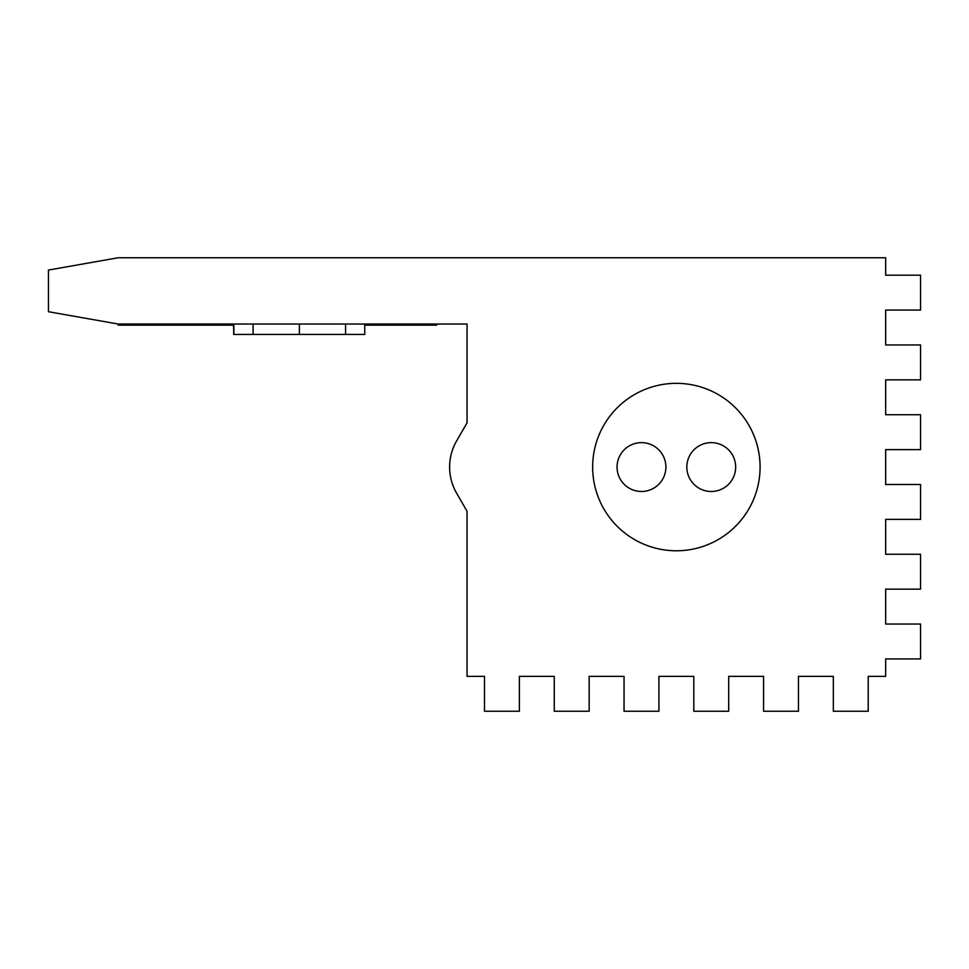 <?xml version="1.0" encoding="UTF-8"?>
<svg xmlns="http://www.w3.org/2000/svg" width="969" height="969" viewBox="0 0 969 969"><rect width="100%" height="100%" fill="white"/><g stroke="black" fill="none" stroke-linecap="round" stroke-linejoin="round"><path stroke-width="1.45" d="M617.059 467.058A24.419 24.419 0 0 0 641.478 491.477A24.419 24.419 0 0 0 665.897 467.058A24.419 24.419 0 0 0 641.478 442.639A24.419 24.419 0 0 0 617.059 467.058M686.827 467.058A24.419 24.419 0 0 0 711.246 491.477A24.419 24.419 0 0 0 735.665 467.058A24.419 24.419 0 0 0 711.246 442.639A24.419 24.419 0 0 0 686.827 467.058M592.64 467.058A83.722 83.722 0 0 0 676.362 550.78A83.722 83.722 0 0 0 760.084 467.058A83.722 83.722 0 0 0 676.362 383.336A83.722 83.722 0 0 0 592.64 467.058M467.058 324.034L118.218 324.034L48.45 311.727L48.45 270.06L118.218 257.754L885.666 257.754L885.666 275.196L920.55 275.196L920.55 310.08L885.666 310.08L885.666 344.964L920.55 344.964L920.55 379.848L885.666 379.848L885.666 414.732L920.55 414.732L920.55 449.616L885.666 449.616L885.666 484.5L920.55 484.5L920.55 519.384L885.666 519.384L885.666 554.268L920.55 554.268L920.55 589.152L885.666 589.152L885.666 624.036L920.55 624.036L920.55 658.92L885.666 658.92L885.666 676.362L868.224 676.362L868.224 711.246L833.34 711.246L833.34 676.362L798.456 676.362L798.456 711.246L763.572 711.246L763.572 676.362L728.688 676.362L728.688 711.246L693.804 711.246L693.804 676.362L658.92 676.362L658.92 711.246L624.036 711.246L624.036 676.362L589.152 676.362L589.152 711.246L554.268 711.246L554.268 676.362L519.384 676.362L519.384 711.246L484.5 711.246L484.5 676.362L467.058 676.362L467.058 511.293L456.629 493.221A52.326 52.326 0 0 1 456.629 440.895L467.058 422.823L467.058 324.034M233.844 325.148L118.218 325.148L118.218 324.034M233.493 325.148L233.844 334.426L233.844 324.034M436.753 324.034L436.753 325.148L364.756 325.148M233.674 334.426L233.674 325.148M135.188 325.148L135.188 324.034M142.879 325.148L142.879 324.034M159.619 325.148L159.619 324.034M167.201 325.148L167.201 324.034M184.086 325.148L184.086 324.034M191.571 325.148L191.571 324.034M208.795 325.148L208.795 324.034M216.099 325.148L216.099 324.034M233.844 334.426L364.756 334.426L364.756 324.034M253.091 334.426L253.091 324.034M299.385 334.426L299.385 324.034M345.582 334.426L345.582 324.034"/></g></svg>
